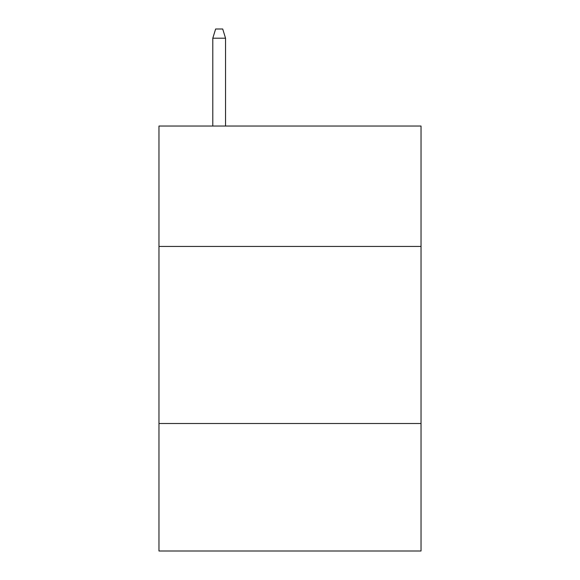 <?xml version="1.0" encoding="UTF-8"?>
<svg xmlns="http://www.w3.org/2000/svg" width="580" height="580" viewBox="0 0 580 580"><rect width="100%" height="100%" fill="white"/><g stroke="black" fill="none" stroke-linecap="round" stroke-linejoin="round"><path stroke-width="0.87" d="M421.029 246.442L421.029 126.034L158.971 126.034L158.971 246.442L421.029 246.442L421.029 551L158.971 551L158.971 246.442M421.029 423.509L158.971 423.509M225.548 126.034L225.548 38.208L212.795 38.208L212.795 126.034M212.795 38.208L215.63 29L222.713 29L225.548 38.208"/></g></svg>
